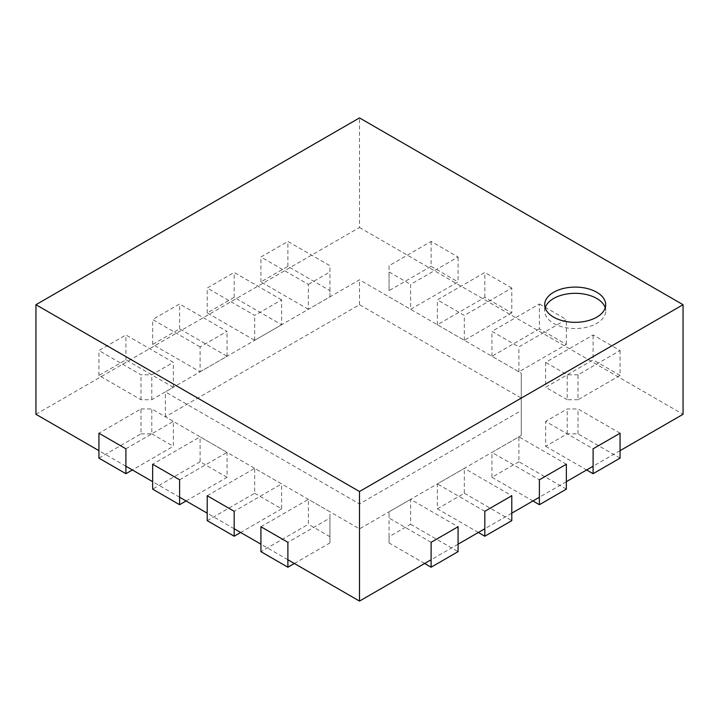 <?xml version="1.0" encoding="UTF-8"?>
<svg xmlns="http://www.w3.org/2000/svg" width="719" height="719" viewBox="0 0 719 719"><rect width="100%" height="100%" fill="white"/><g stroke="black" fill="none" stroke-linecap="round" stroke-linejoin="round"><path stroke-width="0.54" stroke-dasharray="3.6 2.7" d="M620.066 450.66L593.103 466.227M566.356 481.667L539.394 497.233M511.784 513.177L484.822 528.744M458.075 544.184L431.112 559.75M35.95 414.297L359.5 227.492L359.5 117.907M359.5 227.492L683.05 414.297M287.888 559.75L260.925 544.184M234.178 528.744L207.216 513.177M179.606 497.233L152.644 481.667M125.897 466.227L98.934 450.66M545.173 307.822A30.504 17.616 0 0 0 544.696 310.932A30.504 17.616 0 0 0 553.63 323.388A30.504 17.616 0 0 0 586.875 327.199A30.504 17.616 0 0 0 605.704 310.932A30.504 17.616 0 0 0 605.227 307.822M308.379 309.314L260.925 281.92L287.888 266.354L329.949 290.638L329.949 296.857L308.379 309.314L308.379 284.409L260.925 257.007L287.888 241.44L329.949 265.724L329.949 271.953L308.379 284.409M260.925 281.92L260.925 257.007M287.888 266.354L287.888 241.44M329.949 290.638L329.949 265.724M329.949 296.857L329.949 271.953M620.066 350.53L620.066 375.444L578.004 399.728L578.004 374.815L620.066 350.53L593.103 334.964L545.649 362.367L545.649 387.271L593.103 359.877L593.103 334.964M620.066 375.444L593.103 359.877M578.004 399.728L567.219 399.728L567.219 374.815L545.649 362.367M567.219 399.728L545.649 387.271M578.004 374.815L567.219 374.815M98.934 458.129L140.996 433.845L140.996 408.94L98.934 433.224M125.897 448.791L173.351 421.397L173.351 446.301L132.368 469.965M140.996 433.845L151.781 433.845L151.781 408.94L173.351 421.397M151.781 433.845L173.351 446.301M140.996 408.94L151.781 408.94M424.641 563.489L389.051 542.935L389.051 536.716L410.621 524.259L410.621 499.354L458.075 526.748M410.621 524.259L458.075 551.653M431.112 542.315L389.051 518.031L389.051 511.802L410.621 499.354M389.051 542.935L389.051 518.031M389.051 536.716L389.051 511.802M431.112 241.44L431.112 266.354L389.051 290.638L389.051 265.724L431.112 241.44L458.075 257.007L410.621 284.409L410.621 309.314L458.075 281.92L458.075 257.007M431.112 266.354L458.075 281.92M389.051 290.638L389.051 271.953L410.621 284.409M389.051 296.857L410.621 309.314M389.051 265.724L389.051 271.953M207.216 495.742L254.67 468.339L281.632 483.905L234.178 511.308M207.216 520.646L254.67 493.252L254.67 468.339M254.67 493.252L281.632 508.818L281.632 483.905M281.632 508.818L240.649 532.473M521.275 435.462L359.5 528.869L165.37 416.786L359.5 304.703L521.275 398.11L521.275 435.462L521.275 410.558L359.5 503.956L165.37 391.882L359.5 279.799L521.275 373.197L521.275 410.558M359.5 528.869L359.5 503.956M165.37 416.786L165.37 391.882M359.5 304.703L359.5 279.799M521.275 398.11L521.275 373.197M173.351 387.271L125.897 359.877L98.934 375.444L140.996 399.728L151.781 399.728L173.351 387.271L173.351 362.367L125.897 334.964L98.934 350.53L140.996 374.815L151.781 374.815L173.351 362.367M125.897 359.877L125.897 334.964M98.934 375.444L98.934 350.53M140.996 399.728L140.996 374.815M151.781 399.728L151.781 374.815M478.351 532.473L437.368 508.818L437.368 483.905L464.33 468.339L511.784 495.742M437.368 508.818L464.33 493.252L464.33 468.339M464.33 493.252L511.784 520.646M484.822 511.308L437.368 483.905M566.356 489.136L518.902 461.742L518.902 436.837L491.94 452.404L539.394 479.798M518.902 461.742L491.94 477.308L491.94 452.404M491.94 477.308L532.923 500.972M566.356 464.231L518.902 436.837M281.632 324.754L254.67 340.321L207.216 312.927L234.178 297.36L281.632 324.754L281.632 299.85L254.67 315.416L207.216 288.022L234.178 272.456L281.632 299.85M254.67 340.321L254.67 315.416M207.216 312.927L207.216 288.022M234.178 297.36L234.178 272.456M511.784 312.927L464.33 340.321L437.368 324.754L484.822 297.36L511.784 312.927L511.784 288.022L464.33 315.416L437.368 299.85L484.822 272.456L511.784 288.022M464.33 340.321L464.33 315.416M437.368 324.754L437.368 299.85M484.822 297.36L484.822 272.456M620.066 458.129L578.004 433.845L567.219 433.845L545.649 446.301L545.649 421.397L593.103 448.791M545.649 446.301L586.632 469.965M620.066 433.224L578.004 408.94L567.219 408.94L545.649 421.397M578.004 433.845L578.004 408.94M567.219 433.845L567.219 408.94M539.394 328.862L491.94 356.264L518.902 371.831L566.356 344.428L539.394 328.862L539.394 303.957L491.94 331.36L518.902 346.926L566.356 319.524L539.394 303.957M491.94 356.264L491.94 331.36M518.902 371.831L518.902 346.926M566.356 344.428L566.356 319.524M200.098 371.831L227.06 356.264L179.606 328.862L152.644 344.428L200.098 371.831L200.098 346.926L227.06 331.36L179.606 303.957L152.644 319.524L200.098 346.926M227.06 356.264L227.06 331.36M179.606 328.862L179.606 303.957M152.644 344.428L152.644 319.524M179.606 479.798L227.06 452.404L200.098 436.837L152.644 464.231M186.077 500.972L227.06 477.308L227.06 452.404M227.06 477.308L200.098 461.742L200.098 436.837M200.098 461.742L152.644 489.136M294.359 563.489L329.949 542.935L329.949 518.031L287.888 542.315M260.925 526.748L308.379 499.354L308.379 524.259L260.925 551.653M329.949 542.935L329.949 511.802L308.379 499.354M329.949 536.716L308.379 524.259M329.949 518.031L329.949 511.802M605.704 310.932L605.704 304.703M544.696 310.932L544.696 304.703"/><path stroke-width="1.08" d="M620.066 450.66L683.05 414.297L683.05 304.703L359.5 491.508L35.95 304.703L359.5 117.907L683.05 304.703M431.112 559.75L359.5 601.093L359.5 491.508M593.103 466.227L566.356 481.667M539.394 497.233L511.784 513.177M484.822 528.744L458.075 544.184M98.934 450.66L35.95 414.297L35.95 304.703M359.5 601.093L287.888 559.75M260.925 544.184L234.178 528.744M207.216 513.177L179.606 497.233M152.644 481.667L125.897 466.227M553.63 317.16A30.504 17.616 0 0 0 586.875 320.98A30.504 17.616 0 0 0 605.704 304.703A30.504 17.616 0 0 0 575.2 287.097A30.504 17.616 0 0 0 544.696 304.703A30.504 17.616 0 0 0 553.63 317.16M605.227 307.822A30.504 17.616 0 0 0 575.2 293.316A30.504 17.616 0 0 0 545.173 307.822M125.897 473.695L98.934 458.129L98.934 433.224L125.897 448.791L125.897 473.695L132.368 469.965M431.112 567.219L458.075 551.653L458.075 526.748L431.112 542.315L431.112 567.219L424.641 563.489M207.216 520.646L207.216 495.742L234.178 511.308L234.178 536.212L207.216 520.646M240.649 532.473L234.178 536.212M484.822 536.212L511.784 520.646L511.784 495.742L484.822 511.308L484.822 536.212L478.351 532.473M539.394 504.711L539.394 479.798L566.356 464.231L566.356 489.136L539.394 504.711L532.923 500.972M593.103 473.695L593.103 448.791L620.066 433.224L620.066 458.129L593.103 473.695L586.632 469.965M179.606 504.711L179.606 479.798L152.644 464.231L152.644 489.136L179.606 504.711L186.077 500.972M287.888 567.219L287.888 542.315L260.925 526.748L260.925 551.653L287.888 567.219L294.359 563.489"/></g></svg>
